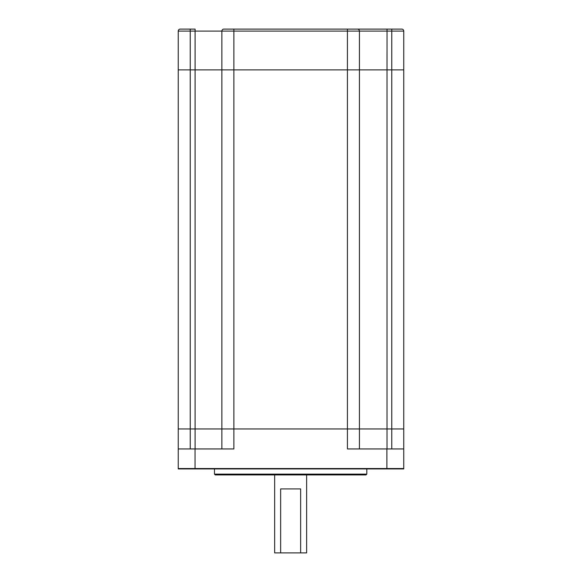 <?xml version="1.0" encoding="UTF-8"?>
<svg xmlns="http://www.w3.org/2000/svg" width="582" height="582" viewBox="0 0 582 582"><rect width="100%" height="100%" fill="white"/><g stroke="black" fill="none" stroke-linecap="round" stroke-linejoin="round"><path stroke-width="0.87" d="M403.755 448.94L386.899 448.94L386.899 468.532L403.755 468.532L178.245 468.532L386.899 468.532L386.899 468.932L178.245 468.932L178.245 428.949L403.755 428.949L403.755 468.932L386.899 468.932M190.241 448.94L190.241 428.949L195.094 428.949L195.094 31.101L190.241 31.101L190.241 428.949L178.245 428.949L178.245 69.884L233.869 69.884L233.869 448.94L178.245 448.94M386.899 448.94L347.425 448.94L347.425 69.884L403.755 69.884L403.755 428.949L391.759 428.949L391.759 31.101L359.421 31.101L359.421 448.94M221.873 448.94L221.873 428.949L195.094 428.949L195.094 448.94M391.759 448.94L391.759 428.949L387.023 428.949L387.023 69.884L347.425 69.884L347.425 31.101L233.869 31.101L233.869 69.884L347.425 69.884L221.873 69.884L221.873 428.949L387.023 428.949L387.023 448.94M300.639 552.9L300.639 488.924L280.648 488.924L280.648 552.9L306.641 552.9L306.641 474.927M274.653 474.927L274.653 552.9L280.648 552.9M403.755 31.101L403.755 69.884L387.023 69.884L387.037 29.1L401.755 29.1A2.001 2.001 0 0 1 403.755 31.101A2.001 2.001 0 0 0 401.755 29.1A2.001 2.001 0 0 1 403.755 31.101L391.759 31.101L391.759 29.1L386.965 29.1M310.635 29.1L223.874 29.1A2.001 2.001 0 0 0 221.873 31.101L221.873 69.884L178.245 69.884L178.245 31.101A2.001 2.001 0 0 1 180.245 29.1L195.035 29.1M223.874 29.1L387.037 29.1M195.108 29.1L195.094 31.101L233.869 31.101L233.869 29.1M359.421 31.101A2.001 2.001 0 0 0 357.421 29.1A2.001 2.001 0 0 1 359.421 31.101L347.425 31.101L347.425 29.1M366.813 474.134L366.013 474.927L215.275 474.927L214.474 474.134L366.813 474.134L366.813 468.932M195.035 448.94L195.035 468.932M190.241 29.1L190.241 31.101L178.245 31.101A2.001 2.001 0 0 1 180.245 29.1M214.474 474.134L214.474 468.932"/></g></svg>

